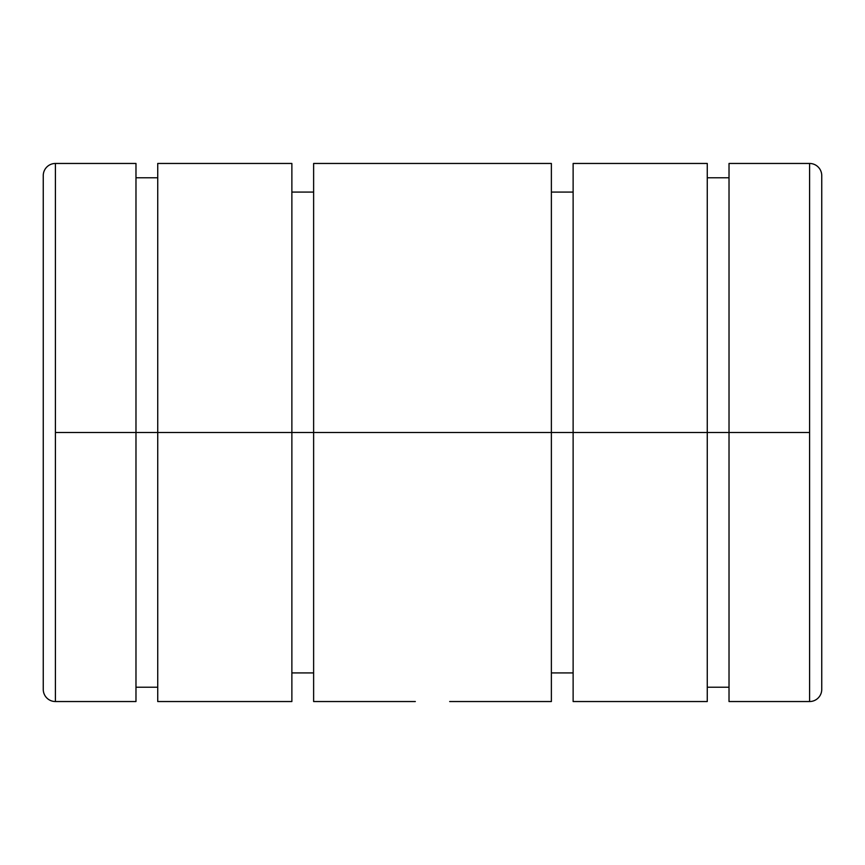 <?xml version="1.0" encoding="UTF-8"?>
<svg xmlns="http://www.w3.org/2000/svg" width="865" height="865" viewBox="0 0 865 865"><rect width="100%" height="100%" fill="white"/><g stroke="black" fill="none" stroke-linecap="round" stroke-linejoin="round"><path stroke-width="1.3" d="M449.67 701.537L551.373 701.537L551.373 432.5L313.627 432.5L551.373 432.5L551.373 163.463L313.627 163.463L313.627 432.5L313.627 192.084L291.873 192.084L291.873 432.5L313.627 432.5L157.733 432.5L291.873 432.5L291.873 163.463L157.733 163.463L157.733 432.5L157.733 177.768L135.978 177.768L135.978 432.5L157.733 432.5L55.414 432.5L55.414 701.537A12.164 12.164 0 0 1 43.25 689.373L43.25 175.627A12.164 12.164 0 0 1 55.414 163.463A12.164 12.164 0 0 0 43.25 175.627L43.25 689.373A12.164 12.164 0 0 0 55.414 701.537L55.414 163.463L55.414 432.5L135.978 432.5L135.978 163.463L55.414 163.463M809.586 163.463A12.164 12.164 0 0 1 821.75 175.627A12.164 12.164 0 0 0 809.586 163.463L809.586 701.537A12.164 12.164 0 0 0 821.75 689.373L821.75 175.627L821.75 689.373A12.164 12.164 0 0 1 809.586 701.537L809.586 163.463L729.022 163.463L729.022 432.5L809.586 432.5L707.267 432.5L729.022 432.5L729.022 177.768L707.267 177.768L707.267 432.5L707.267 163.463L573.127 163.463L573.127 432.5L707.267 432.5L551.373 432.5L573.127 432.5L573.127 192.084L551.373 192.084L551.373 672.916L573.127 672.916L573.127 432.5L573.127 701.537L707.267 701.537L707.267 432.5L707.267 687.232L729.022 687.232L729.022 432.5L729.022 701.537L809.586 701.537M55.414 701.537L135.978 701.537L135.978 432.5L135.978 687.232L157.733 687.232L157.733 432.5L157.733 701.537L291.873 701.537L291.873 432.5L291.873 672.916L313.627 672.916L313.627 432.5L313.627 701.537L415.33 701.537"/></g></svg>
